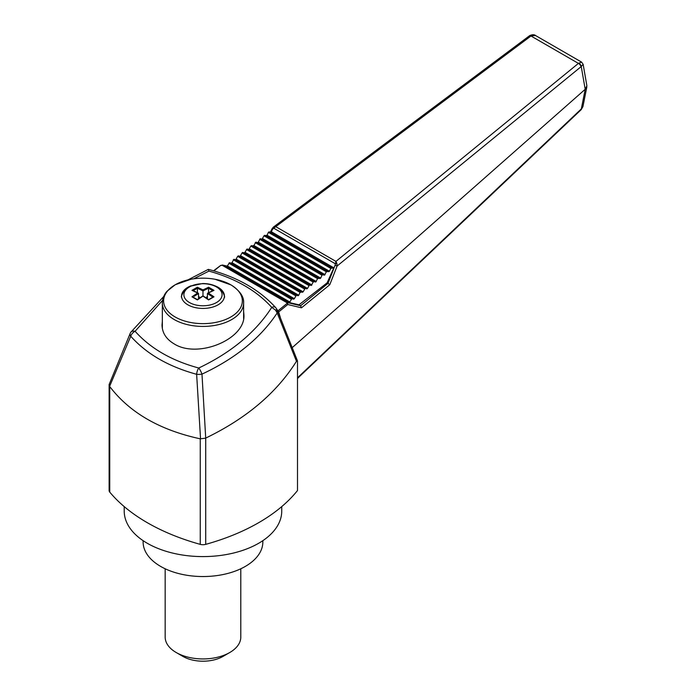 <?xml version="1.0" encoding="UTF-8"?>
<svg xmlns="http://www.w3.org/2000/svg" width="696" height="696" viewBox="0 0 696 696"><rect width="100%" height="100%" fill="white"/><g stroke="black" fill="none" stroke-linecap="round" stroke-linejoin="round"><path stroke-width="1.04" d="M130.491 332.853A6.299 3.724 22.6 0 0 130.213 333.34L109.124 384.54L109.124 490.532A6.299 3.637 0 0 0 109.751 492.107A193.131 111.499 0 0 0 147.282 522.687A193.131 111.499 0 0 0 200.257 544.359A6.299 3.637 0 0 0 205.712 544.359A193.131 111.499 0 0 0 258.677 522.687A193.131 111.499 0 0 0 297.496 490.532L297.496 360.946L296.479 361.276L277.191 312.956C260.426 338.152 235.352 358.544 201.979 374.126L205.712 438.089C246.358 418.461 276.616 392.857 296.479 361.276M213.002 290.85L208.548 288.222L202.98 290.919L202.98 289.893L208.591 287.222L213.985 290.336L208.356 292.99L213.985 296.818L208.591 299.933L202.98 296.096L197.368 299.933L191.974 296.818L197.603 292.99L191.974 290.336L197.368 287.222L202.98 289.893M208.548 292.677L208.548 288.275M213.246 296.931L208.583 299.628L202.98 295.852L202.98 290.919L197.412 288.222L197.368 287.222M207.434 296.574L205.685 297.584M200.274 297.584L198.525 296.574M208.548 288.222L208.591 287.222M213.011 290.798L213.985 290.336L213.011 290.798M207.434 298.793L207.434 293.495L208.356 292.99L207.434 293.495L213.011 297.227L213.985 296.818L213.011 297.227M192.949 290.798L191.974 290.336L192.949 290.798M197.412 288.222L193.801 290.328M197.412 292.677L197.412 288.275M198.525 298.793L198.525 293.495L194.158 296.357M192.949 297.227L191.974 296.818L192.949 297.227M165.169 568.78L165.169 637.11A37.81 21.828 0 0 0 176.245 652.543L182.926 656.406A28.353 16.373 0 0 0 223.033 656.406L229.715 652.543A37.81 21.828 0 0 0 240.79 637.11L240.79 568.78M182.926 656.406L176.245 652.543A37.81 21.828 0 0 0 229.715 652.543M198.525 293.495L197.603 292.99L198.525 293.495M162.551 300.402L135.102 331.27C150.423 348.435 171.642 360.685 198.751 368.019C231.359 352.481 255.684 332.27 271.745 307.388C256.546 290.58 235.605 278.487 208.913 271.109L193.74 278.8M162.342 321.421L162.02 325.006C162.203 332.853 166.205 339.117 174.017 343.807C197.655 359.04 245.54 339.283 243.939 314.957L243.626 311.443M143.115 540.67L143.115 541.984A59.865 34.556 0 0 0 160.654 566.422A59.865 34.556 0 0 0 225.887 573.913A59.865 34.556 0 0 0 262.844 541.984L262.844 540.67M124.219 506.601L124.219 511.116A78.761 45.475 0 0 0 147.282 543.272A78.761 45.475 0 0 0 233.125 553.129A78.761 45.475 0 0 0 281.741 511.116L281.741 506.601M191.156 285.743A21.428 12.371 0 0 0 181.56 296.052A21.428 12.371 0 0 0 187.833 304.805A21.428 12.371 0 0 0 211.175 307.484A21.428 12.371 0 0 0 224.408 296.052A21.428 12.371 0 0 0 214.803 285.743M208.913 271.109L208.356 269.378C236.857 276.817 259.295 289.553 275.686 307.597L277.078 309.546L275.494 310.094L277.191 312.956L277.025 309.676M275.686 307.597A4.411 2.984 138.2 0 0 271.745 307.388L275.494 310.094M109.124 384.54L109.751 386.567C129.647 412.65 159.81 430.067 200.257 438.819L205.451 438.193M200.544 438.854L196.637 374.291A6.299 1.853 -3.1 0 0 201.979 374.126A6.299 1.514 -115.1 0 0 198.751 368.019A6.299 2.706 104.9 0 0 196.637 374.291C168.58 366.653 146.612 353.968 130.735 336.246A6.299 4.28 -41.3 0 1 135.102 331.27A6.299 3.802 -147 0 0 130.744 332.34A6.299 6.299 0 0 0 130.213 333.34A6.299 3.724 22.6 0 0 130.735 336.246L109.62 386.35M277.191 310.764L278.13 310.694L279 313.113A1.262 0.853 -17.1 0 0 278.731 313.496M279 313.113L280.427 317.759M278.13 310.694L286.952 303.491A0.948 0.452 50.8 0 1 287.744 304.517L278.635 311.965A1.262 0.861 -18.2 0 0 278.322 312.487M297.496 377.824L581.334 108.907L582.943 106.592L581.16 109.69A3.149 1.288 -133.4 0 0 581.334 108.907L585.197 89.288L586.876 85.773L583.135 64.31L581.047 66.712A3.149 1.522 -129.2 0 0 578.428 63.388L581.604 62.127L583.135 64.31M297.496 378.563L299.445 376.579A3.149 1.288 -133.5 0 0 299.593 375.683M585.197 89.288L581.247 66.564A3.149 1.688 55.2 0 0 578.828 63.092M529.673 35.687A3.149 1.636 56.8 0 1 529.847 35.531A3.149 1.636 56.8 0 1 531.387 35.713L535.65 35.592L581.604 62.127M531.387 35.713L530.978 36.001A3.149 1.427 -126.8 0 0 529.482 35.783L273.397 227.096L275.764 226.661L272.588 229.184L272.101 228.68L270.318 232.177M581.047 66.712L337.116 266.029L335.08 265.263L335.95 261.409L578.428 63.388L530.978 36.001L275.764 226.661L335.95 261.409L336.907 263.593L337.116 266.029L329.774 284.734L301.481 307.815L287.744 304.517L287.596 302.621L300.602 305.744L301.481 307.815M273.528 227A1.575 0.713 56.5 0 0 273.519 228.079L335.324 263.758L336.907 263.593M213.524 270.788L220.693 265.437L222.668 265.132A0.948 0.548 120 0 0 222.163 265.289L287.1 302.786A0.948 0.548 -60 0 1 287.596 302.621L222.668 265.132L220.693 265.437L213.907 270.901M277.365 310.111L277.913 310.712M277.078 309.546L297.496 360.946M333.854 267.829L271.475 231.82L270.857 232.307L269.004 231.872L268.386 232.36L330.765 268.378L333.854 267.829L327.103 282.863L298.993 304.813L289.353 302.586L291.894 298.732L293.747 299.158L294.365 298.671L296.279 295.304L298.132 295.73L298.749 295.243L300.046 292.363L303.143 291.824L305.057 288.449L306.91 288.875L307.528 288.396L309.442 285.021L311.295 285.456L313.209 282.08L313.835 281.593L315.68 282.028L317.602 278.652L320.691 278.113L321.987 275.225L322.605 274.746L324.458 275.172L326.372 271.805L329.469 271.257L330.765 268.378M289.353 302.586L226.974 266.568L229.515 262.714L231.368 263.149L231.985 262.662L233.9 259.286L235.753 259.721L237.667 256.345L238.293 255.867L240.137 256.293L242.06 252.918L242.678 252.439L244.531 252.865L247.063 249.011L248.916 249.438L250.83 246.071L253.927 245.523L255.841 242.156L257.694 242.582L258.312 242.104L260.226 238.728L262.079 239.154L263.993 235.787L267.09 235.248L268.386 232.36M300.602 305.744L328.007 283.385L335.08 265.263M328.007 283.385L329.774 284.734M298.993 304.813L300.602 305.735M327.103 282.863L327.973 283.368M585.179 89.306L292.311 347.548M216.482 286.961A19.096 11.023 180 0 1 209.818 305.048A19.096 11.023 180 0 1 183.909 294.173A19.096 11.023 180 0 1 211.662 284.934A19.096 11.023 180 0 1 216.482 286.961M214.951 279.244L231.063 284.934C239.894 290.771 244.079 296.783 243.626 302.969A40.646 23.464 180 0 1 218.535 324.64A40.646 23.464 180 0 1 174.244 319.56A40.646 23.464 180 0 1 162.342 302.969C162.768 295.67 166.361 292.042 167.057 291.233L175.218 284.742L191.008 279.244C198.986 277.808 206.973 277.808 214.951 279.244A39.367 22.733 180 0 1 230.82 284.829A39.367 22.733 180 0 1 230.82 316.976A39.367 22.733 180 0 1 175.14 316.976A39.367 22.733 180 0 1 191.008 279.244M205.712 544.359L205.712 438.089M200.257 544.359L200.257 438.819M109.751 492.107L109.751 386.567M529.482 35.783L529.847 35.531C532.51 34.469 534.441 34.495 535.65 35.592M286.952 303.491L287.1 302.786M222.163 265.289L221.145 265.498M269.004 231.872L331.383 267.89M267.09 235.248L329.469 271.257M266.472 235.735L328.843 271.745M263.993 235.787L326.372 271.805M264.619 235.3L326.998 271.318M262.697 238.676L325.075 274.685M262.079 239.154L324.458 275.172M259.608 239.215L321.987 275.225M260.226 238.728L322.605 274.746M258.312 242.104L320.691 278.113M257.694 242.582L320.073 278.6M255.223 242.643L317.602 278.652M255.841 242.156L318.22 278.174M253.927 245.523L316.306 281.541M253.3 246.01L315.68 282.028M250.83 246.071L313.209 282.08M251.456 245.584L313.835 281.593M249.533 248.95L311.912 284.969M248.916 249.438L311.295 285.456M246.445 249.499L308.824 285.508M247.063 249.011L309.442 285.021M245.149 252.378L307.528 288.396M244.531 252.865L306.91 288.875M242.06 252.918L304.439 288.936M242.678 252.439L305.057 288.449M240.764 255.806L303.143 291.824M240.137 256.293L302.516 292.303M237.667 256.345L300.046 292.363M238.293 255.867L300.672 291.876M236.37 259.234L298.749 295.243M235.753 259.721L298.132 295.73M233.282 259.773L295.661 295.791M233.9 259.286L296.279 295.304M231.985 262.662L294.365 298.671M231.368 263.149L293.747 299.158M228.897 263.201L291.276 299.219M229.515 262.714L291.894 298.732M227.601 266.09L289.98 302.099M270.857 232.307L333.236 268.317M227.531 266.211L222.668 265.132M272.588 229.184L271.005 232.299M213.359 290.406L207.704 293.129M224.408 297.236C225.408 298.14 222.65 288.788 217.474 287.048C213.228 284.681 208.252 283.507 202.553 283.542L189.921 286.291L184.379 290.319C181.778 294.843 180.838 297.149 181.56 297.236M192.714 296.931L197.386 299.628M202.98 295.852L197.377 299.628M192.601 290.406L198.256 293.129M162.342 302.969L162.342 328.521M243.626 302.969L243.626 318.542M208.304 269.387L187.92 279.896M130.744 332.34L163.691 296.531M581.16 109.69L299.445 376.579M582.943 106.592L586.858 86.817M273.397 227.096L272.101 228.68M222.355 265.011L227.557 266.168"/></g></svg>

